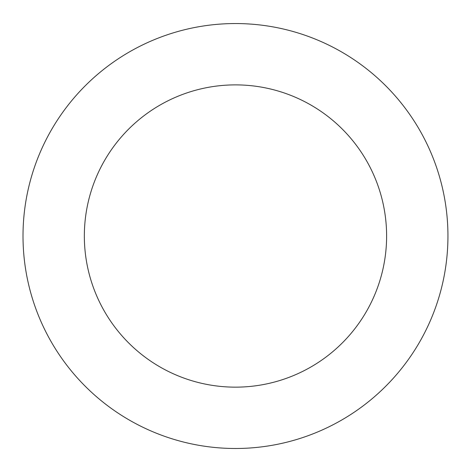 <?xml version="1.0" encoding="UTF-8"?>
<svg xmlns="http://www.w3.org/2000/svg" width="471" height="471" viewBox="0 0 471 471"><rect width="100%" height="100%" fill="white"/><g stroke="black" fill="none" stroke-linecap="round" stroke-linejoin="round"><path stroke-width="0.71" d="M143.461 44.509A212.468 212.468 0 0 0 115.636 411.466A212.468 212.468 0 0 0 447.338 252.079A212.468 212.468 0 0 0 143.461 44.509M170.025 99.793A151.132 151.132 0 0 0 150.231 360.815A151.132 151.132 0 0 0 386.179 247.446A151.132 151.132 0 0 0 170.025 99.793"/></g></svg>
